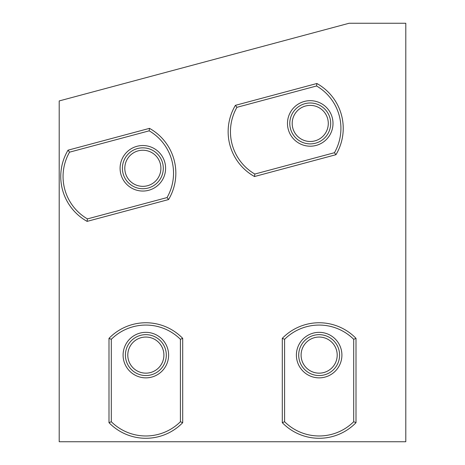 <?xml version="1.0" encoding="UTF-8"?>
<svg xmlns="http://www.w3.org/2000/svg" width="465" height="465" viewBox="0 0 465 465"><rect width="100%" height="100%" fill="white"/><g stroke="black" fill="none" stroke-linecap="round" stroke-linejoin="round"><path stroke-width="0.7" d="M163.285 350.424A18.054 18.054 0 0 0 141.174 337.666A18.054 18.054 0 0 0 128.416 359.782A18.054 18.054 0 0 0 150.532 372.535A18.054 18.054 0 0 0 163.285 350.424M111.309 421.738A49.028 49.028 0 0 0 180.397 421.738L182.704 422.685A51.342 51.342 0 0 1 108.996 422.685L108.996 338.351L111.309 339.299L111.309 421.738L108.996 422.685M108.996 338.351A51.342 51.342 0 0 1 182.704 338.351L182.704 422.685M182.704 338.351L180.397 339.299A49.028 49.028 0 0 0 111.309 339.299M145.853 375.551A20.448 20.448 0 0 0 166.301 355.103A20.448 20.448 0 0 0 145.853 334.655A20.448 20.448 0 0 0 125.405 355.103A20.448 20.448 0 0 0 145.853 375.551M145.853 337.049A18.054 18.054 0 0 0 127.799 355.103A18.054 18.054 0 0 0 145.853 373.157A18.054 18.054 0 0 0 163.907 355.103A18.054 18.054 0 0 0 145.853 337.049M151.881 183.919A18.054 18.054 0 0 0 158.478 159.257A18.054 18.054 0 0 0 133.815 152.66A18.054 18.054 0 0 0 127.218 177.322A18.054 18.054 0 0 0 151.881 183.919M69.541 152.171A49.028 49.028 0 0 0 87.426 218.905L87.106 221.381A51.342 51.342 0 0 1 68.03 150.183L149.492 128.357L149.172 130.834L69.541 152.171L68.03 150.183M149.492 128.357A51.342 51.342 0 0 1 168.568 199.555L87.106 221.381M168.568 199.555L167.051 197.567A49.028 49.028 0 0 0 149.172 130.834M123.097 173.584A20.448 20.448 0 0 0 148.143 188.04A20.448 20.448 0 0 0 162.599 163A20.448 20.448 0 0 0 137.559 148.538A20.448 20.448 0 0 0 123.097 173.584M160.286 163.616A18.054 18.054 0 0 0 138.175 150.852A18.054 18.054 0 0 0 125.41 172.963A18.054 18.054 0 0 0 147.521 185.727A18.054 18.054 0 0 0 160.286 163.616M319.269 139.07A18.054 18.054 0 0 0 325.872 114.407A18.054 18.054 0 0 0 301.21 107.81A18.054 18.054 0 0 0 294.607 132.467A18.054 18.054 0 0 0 319.269 139.07M236.935 107.316A49.028 49.028 0 0 0 254.814 174.05L254.495 176.531A51.342 51.342 0 0 1 235.418 105.334L316.88 83.502L316.56 85.984L236.935 107.316L235.418 105.334M316.88 83.502A51.342 51.342 0 0 1 335.957 154.7L254.495 176.531M335.957 154.7L334.445 152.712A49.028 49.028 0 0 0 316.56 85.984M290.486 128.729A20.448 20.448 0 0 0 315.532 143.191A20.448 20.448 0 0 0 329.993 118.145A20.448 20.448 0 0 0 304.947 103.683A20.448 20.448 0 0 0 290.486 128.729M327.674 118.767A18.054 18.054 0 0 0 305.569 106.003A18.054 18.054 0 0 0 292.805 128.108A18.054 18.054 0 0 0 314.91 140.872A18.054 18.054 0 0 0 327.674 118.767M336.584 350.424A18.054 18.054 0 0 0 314.468 337.666A18.054 18.054 0 0 0 301.715 359.782A18.054 18.054 0 0 0 323.826 372.535A18.054 18.054 0 0 0 336.584 350.424M284.603 421.738A49.028 49.028 0 0 0 353.691 421.738L356.004 422.685A51.342 51.342 0 0 1 282.296 422.685L282.296 338.351L284.603 339.299L284.603 421.738L282.296 422.685M282.296 338.351A51.342 51.342 0 0 1 356.004 338.351L356.004 422.685M356.004 338.351L353.691 339.299A49.028 49.028 0 0 0 284.603 339.299M319.147 375.551A20.448 20.448 0 0 0 339.595 355.103A20.448 20.448 0 0 0 319.147 334.655A20.448 20.448 0 0 0 298.699 355.103A20.448 20.448 0 0 0 319.147 375.551M319.147 337.049A18.054 18.054 0 0 0 301.093 355.103A18.054 18.054 0 0 0 319.147 373.157A18.054 18.054 0 0 0 337.201 355.103A18.054 18.054 0 0 0 319.147 337.049M59.206 100.934L59.206 441.75L405.794 441.75L405.794 23.25L349.134 23.25L59.206 100.934M180.397 421.738L180.397 339.299M145.853 332.341A22.762 22.762 0 0 1 168.609 355.103A22.762 22.762 0 0 1 145.853 377.859A22.762 22.762 0 0 1 123.091 355.103A22.762 22.762 0 0 1 145.853 332.341M87.426 218.905L167.051 197.567M164.831 162.401A22.762 22.762 0 0 1 148.742 190.272A22.762 22.762 0 0 1 120.865 174.183A22.762 22.762 0 0 1 136.96 146.306A22.762 22.762 0 0 1 164.831 162.401M254.814 174.05L334.445 152.712M332.225 117.546A22.762 22.762 0 0 1 316.13 145.423A22.762 22.762 0 0 1 288.254 129.328A22.762 22.762 0 0 1 304.348 101.451A22.762 22.762 0 0 1 332.225 117.546M353.691 421.738L353.691 339.299M319.147 332.341A22.762 22.762 0 0 1 341.909 355.103A22.762 22.762 0 0 1 319.147 377.859A22.762 22.762 0 0 1 296.391 355.103A22.762 22.762 0 0 1 319.147 332.341"/></g></svg>
